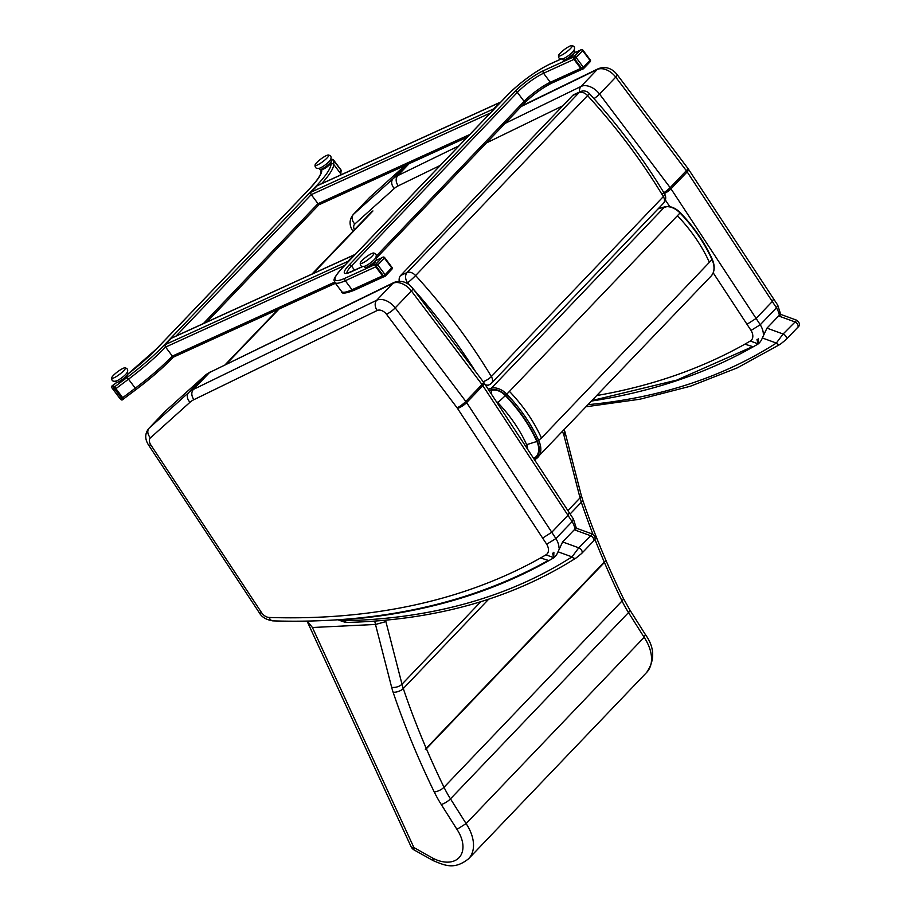 <?xml version="1.0" encoding="UTF-8"?>
<svg xmlns="http://www.w3.org/2000/svg" width="911" height="911" viewBox="0 0 911 911"><rect width="100%" height="100%" fill="white"/><g stroke="black" fill="none" stroke-linecap="round" stroke-linejoin="round"><path stroke-width="1.37" d="M533.379 458.039A11.49 8.689 -123.2 0 0 534.461 458.017A21.329 13.745 -136.3 0 0 536.886 441.471C529.439 425.095 518.94 409.791 505.389 395.579A13.506 8.7 -136.3 0 0 491.667 390.295L489.344 390.967M536.886 441.471L526.638 444.67A11.615 7.482 43.7 0 1 527.628 449.282M491.667 390.295L491.519 394.292M756.973 339.404L758.032 344.051L758.225 338.459M591.694 401.022A922.98 594.86 -136.3 0 0 758.032 344.051A32.454 20.919 -136.3 0 0 762.348 337.97L766.971 328.131L778.609 315.958L794.745 321.834A3.826 2.471 43.7 0 1 797.694 324.453A3.826 2.471 43.7 0 1 797.66 327.436C800.325 325.409 800.04 323.006 796.795 320.251L783.107 334.007L776.331 343.06A3.826 2.892 57.4 0 0 780.42 344.176L780.42 344.176A3.826 2.892 57.4 0 0 780.454 344.153M778.609 315.958L781.319 314.614L779.19 314.42M552.635 553.216L553.694 557.862L553.888 552.271M337.822 619.822L339.814 619.685M593.312 541.259C595.976 539.221 595.692 536.818 592.457 534.062L578.77 547.818L571.994 556.883A3.826 2.892 57.4 0 0 576.082 557.987L576.082 557.987A3.826 2.892 57.4 0 0 576.116 557.965L581.685 553.433A3.826 2.471 43.7 0 1 581.4 553.66M343.606 620.642A3.826 2.209 97 0 0 345.167 622.327L346.989 622.429A3.826 2.46 -91.3 0 1 344.882 620.71A11.49 7.402 43.7 0 1 343.606 620.642A16.466 10.613 43.7 0 1 340.737 620.004A922.98 594.86 -136.3 0 0 553.694 557.862A32.454 20.919 -136.3 0 0 558.01 551.793L562.634 541.943L574.272 529.769L576.982 528.426L574.852 528.232M483.172 381.686A7.664 2.277 -31.1 0 0 491.359 376.562A439.785 283.446 -136.3 0 0 415.61 275.543A7.664 0.615 137.6 0 1 407.593 282.774A432.121 278.504 43.7 0 1 410.178 285.621M572.643 95.518L579.1 92.58A7.664 5.671 -114.5 0 1 580.432 91.624L573.976 94.562A7.664 5.671 65.5 0 0 572.643 95.518L400.669 275.464A7.664 5.671 65.5 0 0 399.234 281.237M486.189 386.15L489.241 384.761A7.664 7.664 0 0 0 491.61 383.075A7.664 4.942 -136.3 0 0 491.359 376.562L663.333 196.617A7.664 4.942 43.7 0 1 663.572 203.142A7.664 7.664 0 0 0 664.597 193.895C643.303 158.639 618.193 125.149 589.258 93.434A7.664 0.615 137.6 0 1 587.584 95.598A439.785 283.446 43.7 0 1 663.333 196.617A7.664 2.277 -31.1 0 0 664.597 193.895L664.597 193.895A7.664 2.277 -31.1 0 0 662.081 193.61M376.254 256.116L524.121 101.383A22.98 4.384 143.1 0 1 550.312 82.286L580.762 68.405L573.998 59.374L543.548 73.256A22.98 4.384 -36.9 0 0 517.357 92.364L351.452 265.955A22.98 4.384 -36.9 0 0 346.977 273.049M580.284 50.23A1.913 1.423 65.5 0 0 579.954 50.469L573.884 56.812L543.434 70.694A1.913 1.423 65.5 0 0 543.548 73.256L550.312 82.286A1.913 1.423 65.5 0 0 552.123 82.969L581.97 69.361M382.016 257.688A1.913 1.423 65.5 0 0 381.686 257.927L375.617 264.281L345.167 278.162A1.913 1.423 65.5 0 0 345.28 280.725A38.296 7.311 143.1 0 1 334.872 282.524L341.636 291.554A38.296 7.311 -36.9 0 0 352.045 289.744L345.28 280.725L375.731 266.843L382.495 275.862L352.045 289.744A1.913 1.423 65.5 0 0 353.844 290.427C345.417 293.581 341.34 293.957 341.636 291.554M341.124 170.767A1.435 1.401 -178.9 0 0 340.862 169.776L333.54 160.006A1.435 1.401 -178.9 0 0 331.524 159.698L331.137 160.256A1.913 1.856 1.1 0 1 333.813 160.666L333.733 164.435A76.592 14.61 143.1 0 1 321.629 183.658M340.247 175.163A76.592 14.61 -36.9 0 0 340.498 173.454L340.577 169.685L333.813 160.666M340.577 169.685A1.913 1.856 1.1 0 1 340.942 170.812L340.873 174.593A1.913 1.856 1.1 0 0 340.498 173.454L333.733 164.435A1.913 1.856 1.1 0 0 331.057 164.026L331.103 161.691M331.057 164.026A74.679 14.246 -36.9 0 1 316.379 185.844L163.707 345.599A74.679 14.246 -36.9 0 1 127.164 377.382L114.57 386.856L113.135 385.148L116.767 382.415M127.164 377.382L135.283 388.188L122.7 397.674L115.925 388.644L128.519 379.17A76.592 14.61 143.1 0 0 165.563 347.034M320.171 204.132A1.913 1.423 -114.5 0 1 318.03 203.688L311.266 194.658A1.913 1.423 -114.5 0 1 311.152 192.096L317.222 185.753A1.913 1.423 -114.5 0 1 317.95 185.411M493.17 110.06A1.913 1.423 -114.5 0 1 493.557 108.956L499.627 102.613A1.913 1.423 -114.5 0 1 500.594 102.283M174.502 356.554A1.913 1.423 -114.5 0 1 172.361 356.11L165.597 347.08A1.913 1.423 -114.5 0 1 165.483 344.517L171.553 338.175A1.913 1.423 -114.5 0 1 172.281 337.833M347.501 262.482A1.913 1.423 -114.5 0 1 347.888 261.377L353.958 255.034A1.913 1.423 -114.5 0 1 354.926 254.704M382.483 257.414A1.435 1.07 65.5 0 0 381.937 257.665L375.366 264.543A1.435 1.07 65.5 0 0 375.446 266.467L382.779 276.238A1.435 1.07 65.5 0 0 384.385 276.568M580.751 49.957A1.435 1.07 65.5 0 0 580.205 50.207L573.634 57.074A1.435 1.07 65.5 0 0 573.714 59.01L581.047 68.769A1.435 1.07 65.5 0 0 582.653 69.111M114.627 386.936L113.693 387.63L114.718 388.974L113.397 389.623A1.435 1.412 -39.8 0 1 113.693 387.63L112.178 385.808A1.435 1.435 0 0 0 111.871 387.801L111.871 387.801A1.435 1.412 -39.8 0 1 112.178 385.808L113.089 385.08L115.651 388.268L123.668 398.984L122.723 399.656A1.435 1.412 -39.8 0 1 120.719 399.394L111.871 387.801L120.719 399.394L122.974 398.039M331.524 159.983A1.435 1.401 1.1 0 1 333.528 160.29L340.862 170.061A1.435 1.401 1.1 0 1 340.93 171.598M367.691 266.729L367.942 267.06A4.601 0.877 -36.9 0 0 372.838 264.463A4.601 0.877 -36.9 0 0 375.298 261.548L375.047 261.206M565.959 59.261L566.209 59.602A4.601 0.877 -36.9 0 0 569.808 57.985A4.601 0.877 -36.9 0 0 573.543 54.466A4.601 0.877 -36.9 0 0 573.566 54.091L573.315 53.749M119.113 381.527L119.364 381.868A4.601 0.877 -36.9 0 0 122.621 380.491A4.601 0.877 -36.9 0 0 126.504 377.052A4.601 0.877 -36.9 0 0 126.72 376.345L126.47 376.015M322.505 168.706L322.756 169.036A4.601 0.877 -36.9 0 0 328.279 165.927A4.601 0.877 -36.9 0 0 330.112 163.524L329.862 163.183M364.093 266.422L364.878 267.481A7.288 1.389 -36.9 0 0 371.551 264.213A7.288 1.389 -36.9 0 0 376.55 258.724L375.753 257.676M360.232 263.028C360.107 266.058 361.735 267.082 365.106 266.103A7.607 1.446 -36.9 0 0 375.173 258.565C377.052 255.592 376.528 253.748 373.59 253.007A8.529 1.628 -36.9 0 0 367.691 255.866A8.529 1.628 -36.9 0 0 360.232 263.028A8.529 1.628 -36.9 0 0 368.09 259.589A8.529 1.628 -36.9 0 0 373.59 253.007M562.36 58.953L563.157 60.012A7.288 1.389 -36.9 0 0 567.325 58.463A7.288 1.389 -36.9 0 0 573.452 53.612A7.288 1.389 -36.9 0 0 574.818 51.267L574.032 50.207M558.5 55.571C558.375 58.6 560.003 59.625 563.385 58.646A7.607 1.446 -36.9 0 0 572.575 52.098A7.607 1.446 -36.9 0 0 573.44 51.096C575.331 48.135 574.795 46.279 571.857 45.55A8.529 1.628 -36.9 0 0 564.399 49.524A8.529 1.628 -36.9 0 0 558.5 55.571A8.529 1.628 -36.9 0 0 562.759 54.546A8.529 1.628 -36.9 0 0 570.593 48.454A8.529 1.628 -36.9 0 0 571.857 45.55M115.515 381.219L116.312 382.278A7.288 1.389 -36.9 0 0 123.315 378.771A7.288 1.389 -36.9 0 0 127.973 373.533L127.187 372.474M111.654 377.837C111.529 380.866 113.158 381.891 116.54 380.9A7.607 1.446 -36.9 0 0 122.29 377.382A7.607 1.446 -36.9 0 0 126.595 373.362C128.485 370.401 127.95 368.545 125.012 367.816A8.529 1.628 -36.9 0 0 117.553 371.79A8.529 1.628 -36.9 0 0 111.654 377.837A8.529 1.628 -36.9 0 0 119.899 374.102A8.529 1.628 -36.9 0 0 125.012 367.816M318.907 168.398L319.704 169.457A7.288 1.389 -36.9 0 0 323.872 167.909A7.288 1.389 -36.9 0 0 329.998 163.046A7.288 1.389 -36.9 0 0 331.365 160.7L330.579 159.653M315.047 165.005C314.921 168.034 316.55 169.059 319.932 168.079A7.607 1.446 -36.9 0 0 329.122 161.532A7.607 1.446 -36.9 0 0 329.987 160.541C331.877 157.569 331.342 155.724 328.404 154.995A8.529 1.628 -36.9 0 0 320.945 158.969A8.529 1.628 -36.9 0 0 315.047 165.005A8.529 1.628 -36.9 0 0 319.305 163.98A8.529 1.628 -36.9 0 0 327.14 157.888A8.529 1.628 -36.9 0 0 328.404 154.995M594.803 539.05A745.164 480.256 -136.3 0 0 604.255 562.053C605.223 560.937 605.28 561.074 604.414 562.451A745.164 480.256 -136.3 0 0 622.042 600.975A91.92 59.238 -136.3 0 0 628.51 612.568L450.478 798.856A7.664 2.118 147.7 0 1 441.254 804.504L456.958 829.363L466.113 823.601L450.478 798.856A91.92 59.238 43.7 0 1 444.01 787.263A745.164 480.256 43.7 0 1 426.382 748.74C425.107 749.855 425.05 749.719 426.211 748.341L604.255 562.053C605.223 560.937 605.28 561.074 604.414 562.451L426.382 748.74C425.107 749.855 425.05 749.719 426.211 748.341A745.164 480.256 43.7 0 1 403.288 688.534L488.683 599.187M562.543 431.529L563.943 435.31L564.968 431.951M307.041 621.131L410.998 846.524A7.664 3.063 -24.8 0 0 413.901 847.549L312.416 627.497L307.349 621.131M374.728 621.12L375.491 624.468L385.9 621.609L385.649 620.209M456.958 829.363A31.281 20.167 43.7 0 1 459.588 857.057A31.281 20.167 43.7 0 1 432.839 858.173L433.226 860.667C445.001 865.416 454.202 870.164 468.607 858.754A38.945 25.098 -136.3 0 0 466.113 823.601L644.145 637.313A38.945 25.098 43.7 0 1 646.639 672.466L468.607 858.754M432.839 858.173L413.901 847.549A7.664 2.164 119.3 0 0 414.198 849.997L433.215 860.656M312.416 627.497L375.378 624.456M629.808 609.892L645.466 634.671L644.145 637.313L628.51 612.568A7.664 2.118 -32.3 0 0 629.808 609.892L623.215 598.072C607.17 565.082 593.585 532.138 582.448 499.228L581.15 494.889A7.664 4.065 -14.4 0 1 580.034 497.896A61.276 39.492 -136.3 0 0 581.332 502.246A7.664 3.69 -18.7 0 0 582.448 499.228M521.251 106.462L597.229 69.509A15.316 9.873 43.7 0 1 615.745 77.139L686.336 170.699A15.316 9.873 43.7 0 1 687.167 171.872L776.445 307.816L777.743 305.162L773.61 298.888L772.289 301.518L756.096 318.463L746.986 324.282L751.04 330.42L760.252 324.749L670.986 188.805A7.664 1.981 146.7 0 1 664.278 193.61M398.209 185.867C395.67 181.984 395.488 178.579 397.674 175.652A45.96 29.619 -136.3 0 0 393.017 178.761A7.664 5.853 48 0 0 394.338 188.452A38.296 24.688 43.7 0 1 398.209 185.867L440.275 165.403M779.36 315.263A19.154 12.344 43.7 0 0 776.445 307.816L760.252 324.749A19.154 12.344 -136.3 0 1 763.372 334.235M148.823 428.455C144.849 433.488 144.724 438.954 148.436 444.853A7.664 1.959 -33.4 0 0 150.782 444.864A7.664 4.942 43.7 0 1 150.486 437.815A7.664 5.853 48 0 1 149.165 428.113A15.316 9.873 -136.3 0 0 148.823 428.455L165.005 411.521A15.316 9.873 43.7 0 1 165.358 411.18A7.664 5.853 -132 0 1 165.597 410.952L205.112 375.4A7.664 5.853 -132 0 0 204.873 375.639L188.679 392.573A7.664 5.853 48 0 0 190 402.263A38.296 24.688 43.7 0 1 193.872 399.678C191.333 395.795 191.151 392.39 193.326 389.464A45.96 29.619 -136.3 0 0 188.679 392.573L149.165 428.113L165.358 411.18L204.873 375.639A45.96 29.619 43.7 0 1 209.519 372.531L392.892 283.321A15.316 9.873 43.7 0 1 411.396 290.951L481.999 384.51A15.316 9.873 43.7 0 1 482.83 385.683A7.664 1.981 -33.3 0 0 484.151 383.053L569.273 512.711L567.94 515.341L551.759 532.275L542.637 538.094L546.691 544.231L555.915 538.572L466.637 402.616A7.664 1.981 146.7 0 1 457.516 408.424L542.637 538.094M193.872 399.678L377.245 310.469A7.664 5.694 64.1 0 1 376.698 300.254L193.326 389.464L209.519 372.531L394.133 282.41A7.664 5.694 -115.9 0 0 392.892 283.321L376.698 300.254A15.316 9.873 -136.3 0 1 395.215 307.884A7.664 1.435 143 0 1 386.503 314.284L457.106 407.843A7.664 1.435 143 0 0 465.817 401.444L395.215 307.884L411.396 290.951A7.664 1.435 -37 0 0 412.854 288.502L483.445 382.062A7.664 1.435 -37 0 1 481.999 384.51L465.817 401.444A15.316 9.873 -136.3 0 1 466.637 402.616L482.83 385.683L572.108 521.627L573.406 518.974L569.273 512.711M210.76 371.62L205.112 375.4M575.023 529.075A19.154 12.344 43.7 0 0 572.108 521.627L555.915 538.572A19.154 12.344 -136.3 0 1 559.035 548.058M226.383 364.013L279.096 308.966M312.906 273.653L372.941 210.953M225.404 364.491L278.174 309.387M311.983 274.074L372.269 211.113M509.5 391.445C523.256 405.873 533.914 421.406 541.476 438.032L537.353 441.448A21.955 14.143 43.7 0 1 534.859 458.484A1.15 0.865 56.8 0 0 536.215 458.711A23.105 14.883 -136.3 0 0 537.911 457.299A23.105 14.883 -136.3 0 0 538.845 440.787C531.284 424.162 520.625 408.629 506.869 394.201A15.271 9.839 -136.3 0 0 491.359 388.223L491.348 389.783A14.12 9.099 43.7 0 1 505.696 395.317L680.312 212.673C694.034 227.044 704.658 242.531 712.197 259.134C715.169 266.092 714.805 271.74 711.104 276.09A23.105 14.883 43.7 0 0 712.026 259.578A21.955 14.143 -136.3 0 0 711.753 258.963L712.026 259.578L711.753 258.963M505.696 395.317C519.316 409.608 529.872 424.981 537.353 441.448M658.084 208.892L664.54 207.013L491.359 388.223L488.148 389.156M489.013 390.466L491.348 389.783M665.747 207.309L664.54 207.013A15.271 9.839 43.7 0 1 680.05 212.992C693.806 227.42 704.465 242.941 712.026 259.578L709.396 262.322C701.834 245.697 691.176 230.176 677.42 215.736M505.389 395.579A11.49 0.592 136.2 0 1 497.759 402.605C510.183 415.632 519.817 429.662 526.638 444.67M496.244 401.466A3.781 2.437 43.7 0 1 497.759 402.605M541.476 438.032L709.396 262.322M762.348 337.97L776.331 343.06A813.83 524.52 43.7 0 1 588.244 404.643M797.66 327.436A3.826 2.471 43.7 0 1 797.66 327.448L786.022 339.609A3.826 2.471 43.7 0 1 786.022 339.621A3.826 2.471 43.7 0 1 785.749 339.849M766.971 328.131L783.107 334.007A3.826 2.471 43.7 0 1 786.056 336.626A3.826 2.471 43.7 0 1 786.022 339.609L780.42 344.176L737.375 367.828L690.401 386.23L639.886 399.223L586.24 406.739M558.01 551.793L571.994 556.883A813.83 524.52 43.7 0 1 344.882 620.71M574.272 529.769L590.408 535.645A3.826 2.471 43.7 0 1 593.357 538.264A3.826 2.471 43.7 0 1 593.323 541.259L581.685 553.433A3.826 2.471 43.7 0 0 581.719 550.438A3.826 2.471 43.7 0 0 578.77 547.818L562.634 541.943M489.241 384.761A7.664 5.671 -114.5 0 1 485.187 384.647M413.355 289.163A432.121 278.504 43.7 0 1 475.747 371.847M406.693 283.184L407.593 282.774A7.664 5.671 -114.5 0 1 407.126 272.526L400.669 275.464M415.61 275.543A7.664 4.942 -136.3 0 0 407.126 272.526L579.1 92.58A7.664 4.942 43.7 0 1 587.584 95.598L415.61 275.543M376.197 258.257L524.337 103.25A1.913 1.23 43.7 0 0 524.121 101.383L517.357 92.364A1.913 1.23 43.7 0 0 515.057 91.396A24.893 4.749 143.1 0 1 543.434 70.694M354.618 270.18L351.452 265.955A1.913 1.23 43.7 0 0 349.152 264.987L515.057 91.396M551.736 83.06A24.893 4.749 -36.9 0 0 524.497 102.989M579.954 50.469L573.736 53.293M561.108 59.056L549.504 64.339A36.383 6.946 -36.9 0 0 508.031 94.596L342.126 268.187A36.383 6.946 -36.9 0 0 345.167 278.162M381.686 257.927L375.469 260.762M362.84 266.513L351.236 271.808A24.893 4.749 143.1 0 1 349.152 264.987M552.123 82.969C542.33 87.877 533.072 94.642 524.337 103.25A1.913 1.23 43.7 0 1 524.076 103.421M351.236 271.808A1.913 1.423 -114.5 0 1 351.965 271.478M549.504 64.339A1.913 1.423 -114.5 0 1 550.233 64.009M342.126 268.187A1.913 1.23 -136.3 0 0 341.876 268.369L507.769 94.778C520.921 81.796 534.939 71.57 549.834 64.1L560.96 59.033M311.232 194.612L176.096 336.011M203.358 323.587L317.996 203.631M173.227 356.793A1.913 1.23 43.7 0 1 172.988 357.442A1.913 1.23 43.7 0 1 172.726 357.624A74.679 14.246 143.1 0 1 136.183 389.407L123.6 398.881L136.206 389.441L135.283 388.188A76.592 14.61 -36.9 0 0 172.327 356.053M321.811 169.059L321.777 170.585A63.189 12.059 143.1 0 1 309.353 189.044L156.681 348.799A63.189 12.059 143.1 0 1 127.984 374M116.836 382.415L113.169 385.171M321.777 170.585A1.913 1.856 -178.9 0 0 320.991 172.054L321.048 169.378M163.707 345.599A1.913 1.23 43.7 0 1 165.096 345.77M316.379 185.844A1.913 1.23 43.7 0 1 317.176 185.787M173.534 356.873L172.988 357.442C163.126 367.691 150.862 378.361 136.206 389.441L136.183 389.407M311.152 192.096L493.557 108.956M311.266 194.658L490.3 113.055M317.222 185.753L499.627 102.613M318.03 203.688L469.803 134.509M165.483 344.517L347.888 261.377M165.597 347.08L344.631 265.477M171.553 338.175L353.958 255.034M172.361 356.11L334.622 282.148M391.662 269.371A1.435 0.934 -136.3 0 0 391.855 269.235L385.285 276.113A1.435 0.934 -136.3 0 1 385.091 276.249A1.435 1.07 -114.5 0 1 383.485 275.908L382.779 276.238M384.135 276.75L384.841 276.432A1.435 1.435 0 0 0 385.285 276.113A1.435 0.934 -136.3 0 0 385.125 274.712L391.696 267.834L384.374 258.075L377.803 264.942L385.125 274.712L383.485 275.908L376.163 266.149A1.435 1.07 -114.5 0 1 376.072 264.213L381.937 257.665M384.248 257.676L384.374 258.075A1.435 0.934 -136.3 0 0 382.643 257.346A1.435 1.07 -114.5 0 1 382.893 257.164L382.187 257.483M375.446 266.467L377.803 264.942A1.435 0.934 -136.3 0 0 376.072 264.213L375.366 264.543M391.582 267.447L391.696 267.834A1.435 0.934 -136.3 0 1 391.855 269.235A1.435 1.435 0 0 0 391.969 267.378L384.647 257.608A1.435 1.435 0 0 0 382.893 257.164M589.941 61.914A1.435 0.934 -136.3 0 0 590.123 61.777L583.552 68.644A1.435 0.934 -136.3 0 1 583.359 68.78A1.435 1.07 -114.5 0 1 581.753 68.45L581.047 68.769M582.402 69.293L583.108 68.963A1.435 1.435 0 0 0 583.552 68.644A1.435 0.934 -136.3 0 0 583.393 67.255L589.964 60.377L582.641 50.606L576.071 57.484L583.393 67.255L581.753 68.45L574.431 58.68A1.435 1.07 -114.5 0 1 574.34 56.755L580.205 50.207M582.528 50.207L582.641 50.606A1.435 0.934 -136.3 0 0 580.911 49.877A1.435 1.07 -114.5 0 1 581.161 49.695L580.455 50.025M573.714 59.01L576.071 57.484A1.435 0.934 -136.3 0 0 574.34 56.755L573.634 57.074M589.85 59.978L589.964 60.377A1.435 0.934 -136.3 0 1 590.123 61.777A1.435 1.435 0 0 0 590.237 59.91L582.915 50.151A1.435 1.435 0 0 0 581.161 49.695M115.651 388.268L114.718 388.974L122.723 399.667M341.135 170.904L341.135 170.63A1.435 1.435 0 0 0 340.851 169.742L340.862 170.061M331.524 159.698L330.932 160.12L331.524 159.698M331.593 159.653L331.547 159.653A1.435 1.435 0 0 1 333.528 159.972L340.851 169.742M375.491 624.468L391.65 687.315A7.664 4.065 165.6 0 0 402.002 684.195A61.276 39.492 43.7 0 0 403.288 688.534A7.664 3.69 161.3 0 1 393.108 692.212A752.828 485.199 -136.3 0 0 434.24 791.955A7.664 2.927 154.1 0 0 444.01 787.263L622.042 600.975A7.664 2.927 -25.9 0 0 623.215 598.072M570.115 513.986L581.332 502.246A745.164 480.256 -136.3 0 0 592.936 534.267M434.24 791.955A99.572 64.18 -136.3 0 0 441.254 804.504M391.65 687.315A68.94 44.434 -136.3 0 0 393.108 692.212M480.849 601.681L402.002 684.195L385.9 621.609M567.895 510.604L580.034 497.896L563.943 435.31M406.147 165.028L393.017 178.761L353.502 214.301A7.664 5.853 48 0 0 354.823 224.004L394.338 188.452M353.161 214.643L369.342 197.698A15.316 9.873 43.7 0 1 369.695 197.368L353.502 214.301A15.316 9.873 -136.3 0 0 353.161 214.643C349.186 219.676 349.061 225.142 352.785 231.041A7.664 1.959 -33.4 0 0 353.001 231.235M354.402 229.777A7.664 4.942 43.7 0 1 354.823 224.004M592.218 400.487L676.782 380.103L752.691 346.601L744.891 344.164A915.316 589.929 43.7 0 1 596.967 395.511M757.645 343.675L750.277 341.021A915.316 589.929 43.7 0 1 744.891 344.164M665.383 199.999L669.756 206.66M713.211 272.844L746.986 324.282M593.972 98.65A7.664 1.435 143 0 0 599.552 94.072L670.154 187.632L686.336 170.699A7.664 1.435 -37 0 0 687.782 168.239L688.488 169.241A7.664 1.981 -33.3 0 1 687.167 171.872L670.986 188.805A15.316 9.873 -136.3 0 0 670.154 187.632A7.664 1.435 143 0 1 663.857 192.676M505.07 123.406L581.036 86.443L597.229 69.509A7.664 5.694 -115.9 0 1 598.47 68.598C605.713 66.161 611.953 68.188 617.191 74.691A7.664 1.435 -37 0 1 615.745 77.139L599.552 94.072A15.316 9.873 -136.3 0 0 581.036 86.443A7.664 5.694 64.1 0 0 579.601 92M486.36 142.981L562.85 105.767M458.996 145.817L397.674 175.652L409.119 163.673M751.04 330.42A11.49 7.402 43.7 0 1 750.277 341.021M369.342 197.698L369.934 197.129A7.664 5.853 -132 0 0 369.695 197.368L405.133 165.495L369.934 197.129A7.664 5.853 -132 0 1 370.196 196.913M150.486 437.815L190 402.263M148.436 444.853L259.248 612.67A7.664 1.959 -33.4 0 0 261.594 612.682L150.782 444.864M259.248 612.67C261.673 617.077 266.251 619.822 272.958 620.881A7.664 4.749 -88.1 0 1 269.166 617.464A7.664 4.942 43.7 0 1 261.594 612.682M272.958 620.881C378.281 624.058 470.076 603.902 548.354 560.413L540.553 557.976A915.316 589.929 43.7 0 1 269.166 617.464M553.307 557.486L545.94 554.845A915.316 589.929 43.7 0 1 540.553 557.976M457.106 407.843A7.664 4.942 43.7 0 1 457.516 408.424M377.245 310.469A7.664 4.942 43.7 0 1 386.503 314.284M546.691 544.231A11.49 7.402 43.7 0 1 545.94 554.845M165.005 411.521L165.597 410.952A7.664 5.853 -132 0 1 165.859 410.736M536.101 458.814L711.104 276.09M534.552 459.816L536.078 458.825M658.197 208.756L664.814 206.831C670.052 205.738 675.222 207.685 680.312 212.673M781.319 314.614L796.795 320.251M345.167 622.327L337.013 619.503M346.989 622.429C435.492 620.243 511.857 598.766 576.082 557.987M576.982 528.426L592.457 534.062M491.61 383.075L663.572 203.142M589.258 93.434A7.664 7.664 0 0 0 580.432 91.624M347.125 273.334L362.68 266.502M375.594 260.614L381.823 257.779M573.862 53.157L580.102 50.31M341.876 268.369C330.442 281.681 334.849 279.95 334.872 282.524M353.844 290.427L383.702 276.819M320.991 172.054C321.127 172.35 321.412 175.971 309.102 189.226L156.419 348.981L127.995 373.943M206.877 321.982L319.203 204.451M317.552 185.514L499.957 102.374M319.841 204.371L467.252 137.185M171.883 337.935L354.288 254.795M174.172 356.793L335.442 283.287M111.871 387.801L119.193 397.572A1.435 1.435 0 0 0 119.239 397.629L120.764 399.451A1.435 1.435 0 0 0 122.734 399.678L123.668 398.984M112.155 385.786L113.089 385.08M564.968 431.973L564.205 429.787M410.998 846.524A7.664 7.664 0 0 0 414.198 849.997M645.455 634.66C654.679 647.539 655.077 660.145 646.639 672.466M565.014 432.121L581.15 494.889M521.798 105.892L598.47 68.598M617.191 74.691L687.782 168.239M688.488 169.241L773.61 298.899M777.743 305.162L780.704 314.443M394.133 282.41C401.375 279.973 407.616 282 412.854 288.502M483.445 382.062L484.151 383.053M573.406 518.974L576.367 528.266"/></g></svg>
